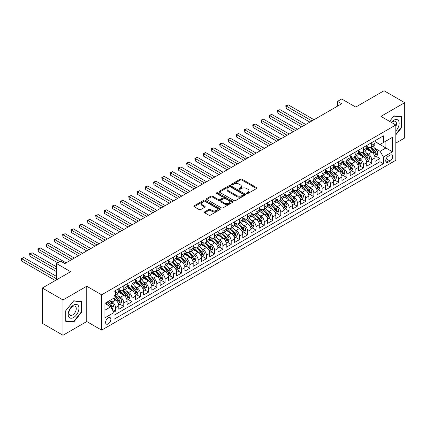 <?xml version="1.0" encoding="UTF-8"?>
<svg xmlns="http://www.w3.org/2000/svg" width="426" height="426" viewBox="0 0 426 426"><rect width="100%" height="100%" fill="white"/><g stroke="black" fill="none" stroke-linecap="round" stroke-linejoin="round"><path stroke-width="0.64" d="M246.76 193.5A0.804 0.463 0 0 0 247.895 193.5L256.516 188.526A1.145 0.66 0 0 0 256.851 188.058A1.145 0.66 0 0 0 256.516 187.589L241.915 179.16A1.145 0.66 0 0 0 240.291 179.16L231.675 184.133A0.804 0.463 0 0 0 231.435 184.463A0.804 0.463 0 0 0 231.675 184.788A0.804 0.463 0 0 0 232.809 184.788L233.922 184.144A3.669 2.119 0 0 1 239.114 184.144L240.333 184.847A3.669 2.119 0 0 1 241.409 186.348A3.669 2.119 0 0 1 240.333 187.845L239.215 188.489A0.804 0.463 0 0 0 238.981 188.819A0.804 0.463 0 0 0 239.215 189.144A0.804 0.463 0 0 0 240.355 189.144L241.467 188.5A3.669 2.119 0 0 1 246.659 188.5L247.873 189.203A3.669 2.119 0 0 1 248.949 190.704A3.669 2.119 0 0 1 247.873 192.201L246.76 192.845A0.804 0.463 0 0 0 246.526 193.17A0.804 0.463 0 0 0 246.76 193.5L246.76 192.845M108.236 323.925A3.738 2.157 120 0 0 110.68 320.634A3.738 2.157 120 0 0 110.105 317.636A3.738 2.157 120 0 0 108.236 317.823A3.738 2.157 120 0 0 105.792 321.119A3.738 2.157 120 0 0 106.367 324.111A3.738 2.157 120 0 0 108.236 323.925M204.682 211.844A1.145 0.66 0 0 0 204.347 212.313A1.145 0.66 0 0 0 204.682 212.782L208.777 215.146A1.145 0.66 0 0 0 210.401 215.146L219.97 209.624A1.145 0.66 0 0 0 220.306 209.155A1.145 0.66 0 0 0 219.97 208.687L205.369 200.257A1.145 0.66 0 0 0 203.75 200.257L194.176 205.779A1.145 0.66 0 0 0 193.841 206.248A1.145 0.66 0 0 0 194.176 206.716L199.123 209.576A1.145 0.66 0 0 0 200.747 209.576L204.842 207.212A1.145 0.66 0 0 0 205.178 206.743A1.145 0.66 0 0 0 204.842 206.275L202.393 204.858A3.067 1.773 0 0 1 201.493 203.601A3.067 1.773 0 0 1 203.388 201.967A3.067 1.773 0 0 1 206.732 202.35L216.344 207.899A3.067 1.773 0 0 1 217.239 209.155A3.067 1.773 0 0 1 215.348 210.79A3.067 1.773 0 0 1 212.004 210.407L210.401 209.48A1.145 0.66 0 0 0 208.777 209.48L204.682 211.844L204.682 212.782L208.777 210.433L208.777 209.48M395.818 143.104L404.7 137.976L404.7 102.671L384.039 90.743L355.737 107.08L341.689 98.97L337.557 101.356L341.689 103.742L64.848 263.572L60.721 261.186L56.589 263.572L56.589 279.797M62.989 299.952L62.989 335.257L86.75 321.545L86.75 286.235L62.989 299.952L42.334 288.024L70.636 271.681L56.589 263.572M86.75 286.235L101.622 294.824L395.818 124.972L395.818 160.282L101.622 330.129L101.622 294.824M404.7 102.671L380.94 116.383L395.818 124.972M234.007 200.582A1.145 0.66 0 0 0 235.626 200.582L245.2 195.055A1.145 0.66 0 0 0 245.536 194.586A1.145 0.66 0 0 0 245.2 194.123L230.599 185.693A1.145 0.66 0 0 0 228.975 185.693L219.406 191.215A1.145 0.66 0 0 0 219.07 191.684A1.145 0.66 0 0 0 219.406 192.153L234.007 200.582M216.925 193.676A0.804 0.463 0 0 1 217.739 193.787L217.739 192.834L232.585 201.402A1.145 0.66 0 0 1 232.921 201.871A1.145 0.66 0 0 1 232.585 202.339L223.016 207.867A1.145 0.66 0 0 1 221.392 207.867L206.791 199.437L210.886 197.089L210.886 196.136L206.791 198.5A1.145 0.66 0 0 0 206.456 198.969A1.145 0.66 0 0 0 206.791 199.437L206.791 198.5M210.886 197.089A1.145 0.66 0 0 1 212.51 197.089L212.51 196.136A1.145 0.66 0 0 0 210.886 196.136M212.51 196.136L218.431 199.554A1.145 0.66 0 0 0 220.056 199.554L222.771 197.983A1.145 0.66 0 0 0 223.107 197.515A1.145 0.66 0 0 0 222.771 197.046L216.605 193.489A0.804 0.463 0 0 1 216.371 193.159A0.804 0.463 0 0 1 216.866 192.733A0.804 0.463 0 0 1 217.739 192.834M62.989 335.257L42.334 323.329L42.334 288.024M113.795 312.178L115.51 311.188L112.081 309.207M110.126 300.783L112.203 301.981A4.675 2.7 60 0 1 115.51 307.705L118.811 305.799L118.811 309.281L123.769 306.416L120.01 304.249M118.391 296.011L120.467 297.21A4.675 2.7 60 0 1 123.769 302.934L127.076 301.028L127.076 304.51L132.033 301.645L128.274 299.478M126.655 291.24L128.732 292.438A4.675 2.7 60 0 1 132.033 298.163L135.34 296.256L135.34 299.739L140.298 296.874L136.538 294.707M134.92 286.469L136.991 287.667A4.675 2.7 60 0 1 140.298 293.392L143.605 291.485L143.605 294.968L148.562 292.103L144.803 289.936M143.184 281.698L145.255 282.896A4.675 2.7 60 0 1 148.562 288.62L151.869 286.714L151.869 290.197L156.827 287.332L153.067 285.164M151.448 276.927L153.52 278.125A4.675 2.7 60 0 1 156.827 283.849L160.133 281.943L160.133 285.425L165.091 282.56L161.332 280.393M159.713 272.155L161.784 273.354A4.675 2.7 60 0 1 165.091 279.078L168.398 277.172L168.398 280.654L173.355 277.789L169.596 275.622M167.972 267.384L170.049 268.582A4.675 2.7 60 0 1 173.355 274.307L176.662 272.4L176.662 275.883L181.62 273.018L177.86 270.851M176.236 262.613L178.313 263.811A4.675 2.7 60 0 1 181.62 269.536L184.921 267.629L184.921 271.112L189.884 268.247L186.119 266.08M184.501 257.842L186.577 259.04A4.675 2.7 60 0 1 189.884 264.764L193.186 262.858L193.186 266.341L198.143 263.476L194.384 261.308M192.765 253.071L194.842 254.269A4.675 2.7 60 0 1 198.143 259.993L201.45 258.087L201.45 261.569L206.408 258.704L202.648 256.537M201.029 248.299L203.106 249.498A4.675 2.7 60 0 1 206.408 255.222L209.714 253.316L209.714 256.798L214.672 253.939L210.913 251.766M209.294 243.528L211.371 244.726A4.675 2.7 60 0 1 214.672 250.451L217.979 248.544L217.979 252.027L222.936 249.167L219.177 246.995M217.558 238.757L219.63 239.955A4.675 2.7 60 0 1 222.936 245.68L226.243 243.773L226.243 247.256L231.201 244.396L227.441 242.224M225.823 233.986L227.894 235.184A4.675 2.7 60 0 1 231.201 240.908L234.508 239.002L234.508 242.485L239.465 239.625L235.706 237.452M234.087 229.215L236.158 230.413A4.675 2.7 60 0 1 239.465 236.142L242.772 234.231L242.772 237.713L247.73 234.854L243.97 232.681M242.346 224.443L244.423 225.642A4.675 2.7 60 0 1 247.73 231.371L251.036 229.46L251.036 232.942L255.994 230.083L252.235 227.91M250.61 219.672L252.687 220.87A4.675 2.7 60 0 1 255.994 226.6L259.296 224.688L259.296 228.171L264.258 225.311L260.494 223.139M258.875 214.901L260.952 216.099A4.675 2.7 60 0 1 264.258 221.829L267.56 219.917L267.56 223.4L272.518 220.54L268.758 218.368M267.139 210.13L269.216 211.328A4.675 2.7 60 0 1 272.518 217.058L275.824 215.146L275.824 218.629L280.782 215.769L277.022 213.596M275.404 205.359L277.48 206.557A4.675 2.7 60 0 1 280.782 212.286L284.089 210.375L284.089 213.857L289.046 210.998L285.287 208.825M283.668 200.593L285.745 201.786A4.675 2.7 60 0 1 289.046 207.515L292.353 205.604L292.353 209.086L297.311 206.227L293.551 204.054M291.932 195.822L294.004 197.014A4.675 2.7 60 0 1 297.311 202.744L300.618 200.832L300.618 204.315L305.575 201.455L301.816 199.283M300.197 191.05L302.268 192.248A4.675 2.7 60 0 1 305.575 197.973L308.882 196.061L308.882 199.544L313.84 196.684L310.08 194.512M308.461 186.279L310.533 187.477A4.675 2.7 60 0 1 313.84 193.202L317.146 191.29L317.146 194.773L322.104 191.913L318.344 189.74M316.72 181.508L318.797 182.706A4.675 2.7 60 0 1 322.104 188.43L325.411 186.519L325.411 190.001L330.368 187.142L326.609 184.969M324.985 176.737L327.062 177.935A4.675 2.7 60 0 1 330.368 183.659L333.67 181.748L333.67 185.23L338.633 182.371L334.873 180.198M333.249 171.966L335.326 173.164A4.675 2.7 60 0 1 338.633 178.888L341.934 176.976L341.934 180.459L346.897 177.599L343.132 175.427M341.514 167.194L343.59 168.392A4.675 2.7 60 0 1 346.897 174.117L350.199 172.205L350.199 175.688L355.156 172.828L351.397 170.656M349.778 162.423L351.855 163.621A4.675 2.7 60 0 1 355.156 169.346L358.463 167.434L358.463 170.922L363.421 168.057L359.661 165.884M358.042 157.652L360.119 158.85A4.675 2.7 60 0 1 363.421 164.574L366.727 162.663L366.727 166.151L371.685 163.286L371.685 159.803A4.675 2.7 -120 0 0 368.378 154.079L366.307 152.881M367.926 161.113L371.685 163.286M118.811 305.799A4.675 2.7 -120 0 0 115.51 300.074L113.028 298.642M127.076 301.028A4.675 2.7 -120 0 0 123.769 295.303L118.662 292.353M135.34 296.256A4.675 2.7 -120 0 0 132.033 290.532L126.927 287.582M143.605 291.485A4.675 2.7 -120 0 0 140.298 285.761L135.191 282.811M151.869 286.714A4.675 2.7 -120 0 0 148.562 280.99L143.45 278.04M160.133 281.943A4.675 2.7 -120 0 0 156.827 276.218L151.715 273.268M168.398 277.172A4.675 2.7 -120 0 0 165.091 271.447L159.979 268.497M176.662 272.4A4.675 2.7 -120 0 0 173.355 266.676L168.243 263.726M184.921 267.629A4.675 2.7 -120 0 0 181.62 261.905L176.508 258.955M193.186 262.858A4.675 2.7 -120 0 0 189.884 257.134L184.772 254.184M201.45 258.087A4.675 2.7 -120 0 0 198.143 252.362L193.037 249.412M209.714 253.316A4.675 2.7 -120 0 0 206.408 247.591L201.301 244.641M217.979 248.544A4.675 2.7 -120 0 0 214.672 242.82L209.565 239.87M226.243 243.773A4.675 2.7 -120 0 0 222.936 238.049L217.824 235.099M234.508 239.002A4.675 2.7 -120 0 0 231.201 233.278L226.089 230.328M242.772 234.231A4.675 2.7 -120 0 0 239.465 228.506L234.353 225.556M251.036 229.46A4.675 2.7 -120 0 0 247.73 223.735L242.618 220.785M259.296 224.688A4.675 2.7 -120 0 0 255.994 218.964L250.882 216.014M267.56 219.917A4.675 2.7 -120 0 0 264.258 214.193L259.146 211.243M275.824 215.146A4.675 2.7 -120 0 0 272.518 209.422L267.411 206.472M284.089 210.375A4.675 2.7 -120 0 0 280.782 204.65L275.675 201.7M292.353 205.604A4.675 2.7 -120 0 0 289.046 199.879L283.94 196.929M300.618 200.832A4.675 2.7 -120 0 0 297.311 195.108L292.199 192.158M308.882 196.061A4.675 2.7 -120 0 0 305.575 190.337L300.463 187.387M317.146 191.29A4.675 2.7 -120 0 0 313.84 185.566L308.728 182.616M325.411 186.519A4.675 2.7 -120 0 0 322.104 180.794L316.992 177.844M333.67 181.748A4.675 2.7 -120 0 0 330.368 176.023L325.256 173.073M341.934 176.976A4.675 2.7 -120 0 0 338.633 171.252L333.521 168.302M350.199 172.205A4.675 2.7 -120 0 0 346.897 166.481L341.785 163.531M358.463 167.434A4.675 2.7 -120 0 0 355.156 161.71L350.05 158.76M366.727 162.663A4.675 2.7 -120 0 0 363.421 156.938L358.314 153.988M390.115 155.176L388.294 156.225A3.621 2.093 120 0 0 385.929 159.415A3.621 2.093 120 0 0 386.483 162.322A3.621 2.093 120 0 0 388.294 162.141L390.115 161.092A3.621 2.093 120 0 0 392.479 157.897A3.621 2.093 120 0 0 391.925 154.995A3.621 2.093 120 0 0 390.115 155.176M104.929 310.187L110.712 306.848L114.019 312.572L114.019 319.25L383.421 163.717L383.421 157.034L380.114 151.31L374.571 148.11M114.019 312.572L104.929 317.823L104.929 303.317L114.019 298.067L114.019 291.389L383.421 135.851L383.421 142.529L392.511 137.284L392.511 151.789L383.421 157.034M118.811 289.387L120.467 290.34A4.675 2.7 60 0 0 122.805 290.569L126.107 288.663A4.675 2.7 -120 0 0 127.076 286.522L127.076 283.849M127.076 284.616L128.732 285.569A4.675 2.7 60 0 0 131.07 285.798L134.371 283.892A4.675 2.7 -120 0 0 135.34 281.751L135.34 279.078M135.34 279.845L136.991 280.798A4.675 2.7 60 0 0 139.329 281.027L142.635 279.121A4.675 2.7 -120 0 0 143.605 276.98L143.605 274.307M143.605 275.074L145.255 276.027A4.675 2.7 60 0 0 147.593 276.256L150.9 274.349A4.675 2.7 -120 0 0 151.869 272.209L151.869 269.536M151.869 270.302L153.52 271.255A4.675 2.7 60 0 0 155.857 271.484L159.164 269.578A4.675 2.7 -120 0 0 160.133 267.437L160.133 264.764M160.133 265.531L161.784 266.484A4.675 2.7 60 0 0 164.122 266.713L167.429 264.807A4.675 2.7 -120 0 0 168.398 262.666L168.398 259.993M168.398 260.76L170.049 261.713A4.675 2.7 60 0 0 172.386 261.942L175.693 260.036A4.675 2.7 -120 0 0 176.662 257.895L176.662 255.222M176.662 255.989L178.313 256.942A4.675 2.7 60 0 0 180.651 257.171L183.957 255.265A4.675 2.7 -120 0 0 184.921 253.124L184.921 250.451M184.921 251.218L186.577 252.171A4.675 2.7 60 0 0 188.915 252.4L192.222 250.493A4.675 2.7 -120 0 0 193.186 248.353L193.186 245.68M193.186 246.446L194.842 247.399A4.675 2.7 60 0 0 197.179 247.628L200.481 245.722A4.675 2.7 -120 0 0 201.45 243.581L201.45 240.908M201.45 241.675L203.106 242.628A4.675 2.7 60 0 0 205.444 242.857L208.745 240.951A4.675 2.7 -120 0 0 209.714 238.81L209.714 236.137M209.714 236.904L211.371 237.857A4.675 2.7 60 0 0 213.703 238.091L217.01 236.18A4.675 2.7 -120 0 0 217.979 234.039L217.979 231.366M217.979 232.133L219.63 233.086A4.675 2.7 60 0 0 221.967 233.32L225.274 231.409A4.675 2.7 -120 0 0 226.243 229.268L226.243 226.595M226.243 227.362L227.894 228.315A4.675 2.7 60 0 0 230.232 228.549L233.539 226.637A4.675 2.7 -120 0 0 234.508 224.497L234.508 221.829M234.508 222.59L236.158 223.543A4.675 2.7 60 0 0 238.496 223.778L241.803 221.866A4.675 2.7 -120 0 0 242.772 219.725L242.772 217.058M242.772 217.819L244.423 218.772A4.675 2.7 60 0 0 246.76 219.007L250.067 217.095A4.675 2.7 -120 0 0 251.036 214.954L251.036 212.286M251.036 213.048L252.687 214.001A4.675 2.7 60 0 0 255.025 214.235L258.332 212.324A4.675 2.7 -120 0 0 259.296 210.183L259.296 207.515M259.296 208.277L260.952 209.23A4.675 2.7 60 0 0 263.289 209.464L266.596 207.553A4.675 2.7 -120 0 0 267.56 205.412L267.56 202.744M267.56 203.506L269.216 204.459A4.675 2.7 60 0 0 271.554 204.693L274.855 202.781A4.675 2.7 -120 0 0 275.824 200.641L275.824 197.973M275.824 198.734L277.48 199.688A4.675 2.7 60 0 0 279.818 199.922L283.12 198.01A4.675 2.7 -120 0 0 284.089 195.869L284.089 193.202M284.089 193.963L285.745 194.916A4.675 2.7 60 0 0 288.077 195.151L291.384 193.239A4.675 2.7 -120 0 0 292.353 191.098L292.353 188.43M292.353 189.192L294.004 190.145A4.675 2.7 60 0 0 296.342 190.379L299.648 188.468A4.675 2.7 -120 0 0 300.618 186.327L300.618 183.659M300.618 184.421L302.268 185.374A4.675 2.7 60 0 0 304.606 185.608L307.913 183.697A4.675 2.7 -120 0 0 308.882 181.556L308.882 178.888M308.882 179.65L310.533 180.603A4.675 2.7 60 0 0 312.87 180.837L316.177 178.925A4.675 2.7 -120 0 0 317.146 176.79L317.146 174.117M317.146 174.878L318.797 175.831A4.675 2.7 60 0 0 321.135 176.066L324.442 174.154A4.675 2.7 -120 0 0 325.411 172.019L325.411 169.346M325.411 170.107L327.062 171.06A4.675 2.7 60 0 0 329.399 171.295L332.706 169.383A4.675 2.7 -120 0 0 333.67 167.248L333.67 164.574M333.67 165.336L335.326 166.289A4.675 2.7 60 0 0 337.664 166.523L340.97 164.612A4.675 2.7 -120 0 0 341.934 162.476L341.934 159.803M341.934 160.565L343.59 161.518A4.675 2.7 60 0 0 345.928 161.752L349.229 159.841A4.675 2.7 -120 0 0 350.199 157.705L350.199 155.032M350.199 155.794L351.855 156.747A4.675 2.7 60 0 0 354.192 156.981L357.494 155.075A4.675 2.7 -120 0 0 358.463 152.934L358.463 150.261M358.463 151.022L360.119 151.975A4.675 2.7 60 0 0 362.451 152.21L365.758 150.303A4.675 2.7 -120 0 0 366.727 148.163L366.727 145.49M114.019 315.245L379.949 161.71L379.949 158.515L374.992 161.379L374.992 157.892A4.675 2.7 -120 0 0 371.685 152.167L366.573 149.217M366.727 146.251L368.378 147.204A4.675 2.7 -120 0 0 370.716 147.439A4.675 2.7 -120 0 0 371.685 145.298L371.685 142.625M370.716 147.439L374.023 145.532A4.675 2.7 -120 0 0 374.992 143.392L374.992 140.718M115.51 290.532L115.51 293.2A4.675 2.7 60 0 1 114.541 295.34A4.675 2.7 60 0 1 114.019 295.532M114.541 295.34L117.842 293.434A4.675 2.7 -120 0 0 118.811 291.293L118.811 288.62M123.769 285.761L123.769 288.429A4.675 2.7 60 0 1 122.805 290.569M132.033 280.99L132.033 283.657A4.675 2.7 60 0 1 131.07 285.798M140.298 276.218L140.298 278.886A4.675 2.7 60 0 1 139.329 281.027M148.562 271.447L148.562 274.115A4.675 2.7 60 0 1 147.593 276.256M156.827 266.676L156.827 269.344A4.675 2.7 60 0 1 155.857 271.484M165.091 261.905L165.091 264.573A4.675 2.7 60 0 1 164.122 266.713M173.355 257.134L173.355 259.807A4.675 2.7 60 0 1 172.386 261.942M181.62 252.362L181.62 255.036A4.675 2.7 60 0 1 180.651 257.171M189.884 247.591L189.884 250.264A4.675 2.7 60 0 1 188.915 252.4M198.143 242.82L198.143 245.493A4.675 2.7 60 0 1 197.179 247.628M206.408 238.049L206.408 240.722A4.675 2.7 60 0 1 205.444 242.857M214.672 233.278L214.672 235.951A4.675 2.7 60 0 1 213.703 238.091M222.936 228.506L222.936 231.18A4.675 2.7 60 0 1 221.967 233.32M231.201 223.735L231.201 226.408A4.675 2.7 60 0 1 230.232 228.549M239.465 218.964L239.465 221.637A4.675 2.7 60 0 1 238.496 223.778M247.73 214.193L247.73 216.866A4.675 2.7 60 0 1 246.76 219.007M255.994 209.422L255.994 212.095A4.675 2.7 60 0 1 255.025 214.235M264.258 204.65L264.258 207.324A4.675 2.7 60 0 1 263.289 209.464M272.518 199.879L272.518 202.552A4.675 2.7 60 0 1 271.554 204.693M280.782 195.108L280.782 197.781A4.675 2.7 60 0 1 279.818 199.922M289.046 190.337L289.046 193.01A4.675 2.7 60 0 1 288.077 195.151M297.311 185.566L297.311 188.239A4.675 2.7 60 0 1 296.342 190.379M305.575 180.794L305.575 183.468A4.675 2.7 60 0 1 304.606 185.608M313.84 176.023L313.84 178.696A4.675 2.7 60 0 1 312.87 180.837M322.104 171.252L322.104 173.925A4.675 2.7 60 0 1 321.135 176.066M330.368 166.481L330.368 169.154A4.675 2.7 60 0 1 329.399 171.295M338.633 161.71L338.633 164.383A4.675 2.7 60 0 1 337.664 166.523M346.897 156.938L346.897 159.612A4.675 2.7 60 0 1 345.928 161.752M355.156 152.167L355.156 154.84A4.675 2.7 60 0 1 354.192 156.981M363.421 147.396L363.421 150.069A4.675 2.7 60 0 1 362.451 152.21M363.421 164.574L363.421 168.057M355.156 169.346L355.156 172.828M346.897 174.117L346.897 177.599M338.633 178.888L338.633 182.371M330.368 183.659L330.368 187.142M322.104 188.43L322.104 191.913M313.84 193.202L313.84 196.684M305.575 197.973L305.575 201.455M297.311 202.744L297.311 206.227M289.046 207.515L289.046 210.998M280.782 212.286L280.782 215.769M272.518 217.058L272.518 220.54M264.258 221.829L264.258 225.311M255.994 226.6L255.994 230.083M247.73 231.371L247.73 234.854M239.465 236.142L239.465 239.625M231.201 240.908L231.201 244.396M222.936 245.68L222.936 249.167M214.672 250.451L214.672 253.939M206.408 255.222L206.408 258.704M198.143 259.993L198.143 263.476M189.884 264.764L189.884 268.247M181.62 269.536L181.62 273.018M173.355 274.307L173.355 277.789M165.091 279.078L165.091 282.56M156.827 283.849L156.827 287.332M148.562 288.62L148.562 292.103M140.298 293.392L140.298 296.874M132.033 298.163L132.033 301.645M123.769 302.934L123.769 306.416M115.51 307.705L115.51 311.188M110.712 306.848L104.929 303.509M380.114 151.31L385.897 147.971L385.897 141.102L392.511 137.284M374.992 141.672L392.511 151.789M374.992 141.48L380.114 144.441L383.421 142.529M86.75 321.545L101.622 330.129M337.557 101.356L337.557 106.127M376.19 156.342L379.949 158.515M379.949 161.71L383.421 163.717M395.818 134.845L401.931 127.236L401.931 116.602L393.959 115.893L389.561 121.362M65.758 321.326L73.735 322.035L81.707 312.114L81.707 301.486L73.735 300.772L65.758 310.692L65.758 321.326M401.521 126.996L401.931 127.236M81.297 311.875L81.707 312.114M72.894 321.55L73.735 322.035M247.08 193.612L247.873 193.154A3.669 2.119 0 0 0 248.949 191.657L248.949 190.704M241.409 186.348L241.409 187.302A3.669 2.119 0 0 1 240.333 188.798L239.54 189.256M256.516 187.589L256.516 188.526L241.915 180.113A1.145 0.66 0 0 0 240.291 180.113L231.994 184.9M245.2 194.123L245.2 195.055L230.599 186.647A1.145 0.66 0 0 0 228.975 186.647L219.422 192.163L219.406 191.215M243.171 194.916A0.804 0.463 0 0 0 243.406 194.586A0.804 0.463 0 0 0 243.171 194.261L230.354 186.86A0.804 0.463 0 0 0 229.22 186.86L228.043 187.541A3.669 2.119 0 0 0 226.967 189.037A3.669 2.119 0 0 0 228.043 190.539L236.803 195.598A3.669 2.119 0 0 0 241.995 195.598L243.171 194.916L243.171 195.869A0.804 0.463 0 0 0 243.406 195.545L243.406 194.586M226.967 189.037L226.967 189.996A3.669 2.119 0 0 0 228.043 191.492L228.043 190.539M243.171 195.869L241.995 196.551A3.669 2.119 0 0 1 236.803 196.551L228.043 191.492M212.51 197.089L218.431 200.508A1.145 0.66 0 0 0 220.056 200.508L222.771 198.937A1.145 0.66 0 0 0 223.107 198.468L223.107 197.515M217.739 193.787L232.569 202.35M224.577 203.101A3.067 1.773 0 0 0 227.921 203.484A3.067 1.773 0 0 0 229.816 201.849A3.067 1.773 0 0 0 228.916 200.593L225.53 198.638A1.145 0.66 0 0 0 223.906 198.638L221.19 200.209A1.145 0.66 0 0 0 220.854 200.678A1.145 0.66 0 0 0 221.19 201.147L224.577 203.101L224.577 204.054A3.067 1.773 0 0 0 227.921 204.437A3.067 1.773 0 0 0 229.816 202.803L229.816 201.849M220.854 200.678L220.854 201.631A1.145 0.66 0 0 0 221.19 202.1L221.19 201.147M224.577 204.054L221.19 202.1M217.239 209.155L217.239 210.109A3.067 1.773 0 0 1 215.348 211.743A3.067 1.773 0 0 1 212.004 211.36L210.401 210.433A1.145 0.66 0 0 0 208.777 210.433M201.493 203.601L201.493 204.56A3.067 1.773 0 0 0 202.393 205.811L202.393 204.858M204.831 207.217L202.393 205.811M219.954 209.629L205.369 201.21A1.145 0.66 0 0 0 203.75 201.21L194.192 206.727M374.923 157.077L377.058 155.841L377.883 153.456A3.099 1.789 -120 0 0 376.68 150.548L372.904 146.177M372.143 152.471L367.67 147.284A8.941 5.16 -120 0 0 366.727 146.304M369.688 151.017L367.185 148.115A7.423 4.287 -120 0 0 366.727 147.62M314.005 119.727L288.264 104.865L286.197 106.058L286.197 108.444L309.872 122.113M370.295 147.609L374.113 152.029A3.099 1.789 60 0 1 375.221 154.164C375.684 154.782 376.014 154.595 376.211 153.589A3.099 1.789 -120 0 0 375.109 151.454L371.334 147.082M370.519 147.534L374.624 152.284A1.576 0.911 60 0 1 375.024 152.902L376.211 153.589M375.221 154.164L375.444 154.526M286.197 108.444L285.745 105.792L311.938 120.92M285.745 105.792L288.264 104.865M395.818 131.006A7.599 4.388 120 0 0 399.061 122.193A7.599 4.388 120 0 0 393.794 120.228A7.599 4.388 120 0 0 391.302 122.368M395.818 126.581A5.203 3.003 120 0 0 395.413 121.362A5.203 3.003 120 0 0 392.815 121.618A5.203 3.003 120 0 0 391.611 122.544M389.577 121.373L393.794 116.128L401.521 116.815L401.521 127.118L395.818 134.211M401.004 116.522L401.521 116.815M78.219 311.725A7.599 4.388 120 0 0 76.254 304.388A7.599 4.388 120 0 0 68.916 310.895A7.599 4.388 120 0 0 70.881 318.233A7.599 4.388 120 0 0 78.219 311.725M75.775 311.028A5.203 3.003 120 0 0 75.189 306.241A5.203 3.003 120 0 0 69.406 310.458A5.203 3.003 120 0 0 69.992 315.245A5.203 3.003 120 0 0 75.775 311.028M65.844 320.922L65.844 310.618L73.57 301.006L81.297 301.699L81.297 311.997L73.57 321.609L65.758 320.874M80.786 301.4L81.297 301.699M366.658 161.848L368.794 160.613L369.619 158.227A3.099 1.789 -120 0 0 368.415 155.32L364.64 150.948M363.884 157.242L359.406 152.055A8.941 5.16 -120 0 0 358.463 151.076M361.424 155.788L358.921 152.886A7.423 4.287 -120 0 0 358.463 152.391M305.74 124.498L279.999 109.636L277.933 110.829L277.933 113.215L301.608 126.884M362.031 152.375L365.854 156.8A3.099 1.789 60 0 1 366.956 158.93C367.42 159.553 367.75 159.367 367.947 158.36A3.099 1.789 -120 0 0 366.845 156.225L363.069 151.853M362.26 152.306L366.36 157.056A1.576 0.911 60 0 1 366.759 157.673L367.947 158.36M366.956 158.93L367.18 159.297M277.933 113.215L277.48 110.563L303.674 125.691M277.48 110.563L279.999 109.636M358.394 166.619L360.529 165.384L361.354 162.998A3.099 1.789 -120 0 0 360.151 160.091L356.376 155.719M355.619 162.013L351.141 156.827A8.941 5.16 -120 0 0 350.199 155.847M353.159 160.559L350.657 157.657A7.423 4.287 -120 0 0 350.199 157.162M297.476 129.27L271.735 114.408L269.669 115.6L269.669 117.986L293.344 131.655M353.772 157.146L357.59 161.571A3.099 1.789 60 0 1 358.692 163.701C359.155 164.324 359.491 164.138 359.682 163.131A3.099 1.789 -120 0 0 358.58 160.996L354.805 156.624M353.995 157.077L358.096 161.827A1.576 0.911 60 0 1 358.495 162.444L359.682 163.131M358.692 163.701L358.916 164.069M269.669 117.986L269.216 115.334L295.41 130.463M269.216 115.334L271.735 114.408M350.129 171.39L352.265 170.155L353.09 167.769A3.099 1.789 -120 0 0 351.887 164.862L348.111 160.49M347.355 166.784L342.877 161.598A8.941 5.16 -120 0 0 341.934 160.618M344.9 165.331L342.392 162.428A7.423 4.287 -120 0 0 341.934 161.933M289.211 134.041L263.47 119.179L261.404 120.372L261.404 122.757L285.079 136.426M345.507 161.917L349.325 166.342A3.099 1.789 60 0 1 350.428 168.472C350.896 169.095 351.226 168.909 351.418 167.903A3.099 1.789 -120 0 0 350.316 165.767L346.54 161.395M345.731 161.848L349.831 166.598A1.576 0.911 60 0 1 350.231 167.216L351.418 167.903M350.428 168.472L350.651 168.84M261.404 122.757L260.952 120.105L287.145 135.234M260.952 120.105L263.47 119.179M341.865 176.162L344 174.926L344.826 172.541A3.099 1.789 -120 0 0 343.622 169.633L339.847 165.261M339.091 171.556L334.612 166.369A8.941 5.16 -120 0 0 333.67 165.389M336.636 170.102L334.128 167.2A7.423 4.287 -120 0 0 333.67 166.704M280.947 138.812L255.206 123.95L253.14 125.143L253.14 127.528L276.815 141.198M337.243 166.688L341.061 171.114A3.099 1.789 60 0 1 342.163 173.244C342.632 173.867 342.962 173.68 343.159 172.674A3.099 1.789 -120 0 0 342.051 170.538L338.276 166.167M337.467 166.619L341.572 171.369A1.576 0.911 60 0 1 341.966 171.987L343.159 172.674M342.163 173.244L342.392 173.611M253.14 127.528L252.687 124.877L278.881 140.005M252.687 124.877L255.206 123.95M333.601 180.933L335.736 179.697L336.567 177.312A3.099 1.789 -120 0 0 335.358 174.404L331.582 170.033M330.826 176.327L326.348 171.14A8.941 5.16 -120 0 0 325.411 170.16M328.371 174.873L325.863 171.971A7.423 4.287 -120 0 0 325.411 171.476M272.683 143.583L246.942 128.721L244.875 129.914L244.875 132.3L268.556 145.969M328.978 171.46L332.797 175.885A3.099 1.789 60 0 1 333.899 178.015C334.367 178.638 334.698 178.451 334.895 177.445A3.099 1.789 -120 0 0 333.787 175.31L330.012 170.938M329.202 171.39L333.308 176.14A1.576 0.911 60 0 1 333.702 176.758L334.895 177.445M333.899 178.015L334.128 178.382M244.875 132.3L244.423 129.648L270.622 144.776M244.423 129.648L246.942 128.721M325.342 185.704L327.477 184.469L328.302 182.083A3.099 1.789 -120 0 0 327.093 179.176L323.318 174.804M322.562 181.098L318.084 175.911A8.941 5.16 -120 0 0 317.146 174.932M320.107 179.644L317.604 176.742A7.423 4.287 -120 0 0 317.146 176.247M264.424 148.355L238.682 133.492L236.616 134.685L236.616 137.071L260.291 150.74M320.714 176.231L324.532 180.656A3.099 1.789 60 0 1 325.634 182.786C326.103 183.409 326.433 183.217 326.63 182.216A3.099 1.789 -120 0 0 325.523 180.081L321.747 175.709M320.938 176.162L325.043 180.912A1.576 0.911 60 0 1 325.437 181.529L326.63 182.216M325.634 182.786L325.863 183.153M236.616 137.071L236.158 134.419L262.357 149.547M236.158 134.419L238.682 133.492M317.077 190.475L319.212 189.24L320.038 186.854A3.099 1.789 -120 0 0 318.829 183.947L315.054 179.575M314.297 185.869L309.819 180.683A8.941 5.16 -120 0 0 308.882 179.703M311.843 184.415L309.34 181.513A7.423 4.287 -120 0 0 308.882 181.013M256.159 153.12L230.418 138.264L228.352 139.456L228.352 141.842L252.027 155.506M312.45 181.002L316.268 185.427A3.099 1.789 60 0 1 317.375 187.557C317.839 188.18 318.169 187.988 318.366 186.987A3.099 1.789 -120 0 0 317.258 184.852L313.483 180.48M312.673 180.933L316.779 185.683A1.576 0.911 60 0 1 317.178 186.3L318.366 186.987M317.375 187.557L317.599 187.925M228.352 141.842L227.894 139.19L254.093 154.313M227.894 139.19L230.418 138.264M308.813 195.246L310.948 194.011L311.773 191.625A3.099 1.789 -120 0 0 310.565 188.718L306.789 184.346M306.033 190.64L301.555 185.454A8.941 5.16 -120 0 0 300.618 184.474M303.578 189.187L301.075 186.284A7.423 4.287 -120 0 0 300.618 185.784M247.895 157.892L222.154 143.035L220.088 144.228L220.088 146.613L243.763 160.277M304.185 185.773L308.003 190.198A3.099 1.789 60 0 1 309.111 192.328C309.574 192.951 309.904 192.76 310.101 191.759A3.099 1.789 -120 0 0 308.999 189.623L305.224 185.251M304.409 185.704L308.515 190.454A1.576 0.911 60 0 1 308.914 191.072L310.101 191.759M309.111 192.328L309.335 192.696M220.088 146.613L219.63 143.961L245.829 159.084M219.63 143.961L222.154 143.035M300.548 200.018L302.684 198.782L303.509 196.397A3.099 1.789 -120 0 0 302.306 193.489L298.525 189.117M297.769 195.412L293.296 190.225A8.941 5.16 -120 0 0 292.353 189.245M295.314 193.958L292.811 191.056A7.423 4.287 -120 0 0 292.353 190.555M239.63 162.663L213.889 147.806L211.823 148.999L211.823 151.379L235.498 165.048M295.921 190.544L299.739 194.97A3.099 1.789 60 0 1 300.847 197.1C301.31 197.723 301.64 197.531 301.837 196.53A3.099 1.789 -120 0 0 300.735 194.394L296.959 190.023M296.145 190.475L300.25 195.225A1.576 0.911 60 0 1 300.649 195.843L301.837 196.53M300.847 197.1L301.07 197.467M211.823 151.379L211.371 148.733L237.564 163.856M211.371 148.733L213.889 147.806M292.284 204.789L294.419 203.553L295.245 201.168A3.099 1.789 -120 0 0 294.041 198.26L290.266 193.889M289.51 200.183L285.031 194.996A8.941 5.16 -120 0 0 284.089 194.016M287.049 198.729L284.547 195.827A7.423 4.287 -120 0 0 284.089 195.326M231.366 167.434L205.625 152.572L203.559 153.765L203.559 156.15L227.234 169.82M287.656 195.316L291.48 199.741A3.099 1.789 60 0 1 292.582 201.871C293.045 202.494 293.376 202.302 293.573 201.301A3.099 1.789 -120 0 0 292.47 199.166L288.695 194.794M287.885 195.246L291.986 199.996A1.576 0.911 60 0 1 292.385 200.614L293.573 201.301M292.582 201.871L292.806 202.238M203.559 156.15L203.106 153.504L229.3 168.627M203.106 153.504L205.625 152.572M284.02 209.555L286.155 208.325L286.98 205.939A3.099 1.789 -120 0 0 285.777 203.032L282.001 198.66M281.245 204.954L276.767 199.767A8.941 5.16 -120 0 0 275.824 198.788M278.785 203.5L276.282 200.598A7.423 4.287 -120 0 0 275.824 200.098M223.102 172.205L197.36 157.343L195.294 158.536L195.294 160.921L218.969 174.591M279.392 200.087L283.215 204.512A3.099 1.789 60 0 1 284.318 206.642C284.781 207.265 285.116 207.073 285.308 206.072A3.099 1.789 -120 0 0 284.206 203.937L280.43 199.565M279.621 200.018L283.721 204.768A1.576 0.911 60 0 1 284.121 205.385L285.308 206.072M284.318 206.642L284.541 207.009M195.294 160.921L194.842 158.275L221.035 173.398M194.842 158.275L197.36 157.343M275.755 214.326L277.89 213.096L278.716 210.71A3.099 1.789 -120 0 0 277.512 207.803L273.737 203.431M272.981 209.725L268.502 204.539A8.941 5.16 -120 0 0 267.56 203.559M270.526 208.271L268.018 205.369A7.423 4.287 -120 0 0 267.56 204.869M214.837 176.976L189.096 162.114L187.03 163.307L187.03 165.693L210.705 179.362M271.133 204.858L274.951 209.283A3.099 1.789 60 0 1 276.053 211.413C276.522 212.036 276.852 211.844 277.044 210.843A3.099 1.789 -120 0 0 275.942 208.708L272.166 204.336M271.357 204.789L275.457 209.539A1.576 0.911 60 0 1 275.856 210.156L277.044 210.843M276.053 211.413L276.277 211.781M187.03 165.693L186.577 163.046L212.771 178.169M186.577 163.046L189.096 162.114M267.491 219.097L269.626 217.867L270.451 215.481A3.099 1.789 -120 0 0 269.248 212.574L265.473 208.202M264.716 214.496L260.238 209.31A8.941 5.16 -120 0 0 259.296 208.33M262.262 213.043L259.753 210.14A7.423 4.287 -120 0 0 259.296 209.64M206.573 181.748L180.832 166.885L178.766 168.078L178.766 170.464L202.441 184.133M262.869 209.629L266.687 214.054A3.099 1.789 60 0 1 267.789 216.184C268.258 216.807 268.588 216.616 268.779 215.615A3.099 1.789 -120 0 0 267.677 213.479L263.902 209.107M263.092 209.56L267.198 214.31A1.576 0.911 60 0 1 267.592 214.928L268.779 215.615M267.789 216.184L268.018 216.552M178.766 170.464L178.313 167.817L204.507 182.94M178.313 167.817L180.832 166.885M259.226 223.868L261.362 222.638L262.192 220.253A3.099 1.789 -120 0 0 260.984 217.345L257.208 212.973M256.452 219.268L251.974 214.081A8.941 5.16 -120 0 0 251.036 213.101M253.997 217.814L251.489 214.912A7.423 4.287 -120 0 0 251.036 214.411M198.308 186.519L172.567 171.657L170.501 172.85L170.501 175.235L194.181 188.904M254.604 214.4L258.422 218.826A3.099 1.789 60 0 1 259.525 220.956C259.993 221.579 260.323 221.387 260.52 220.386A3.099 1.789 -120 0 0 259.413 218.25L255.637 213.879M254.828 214.331L258.933 219.081A1.576 0.911 60 0 1 259.327 219.699L260.52 220.386M259.525 220.956L259.753 221.323M170.501 175.235L170.049 172.589L196.242 187.712M170.049 172.589L172.567 171.657M250.967 228.64L253.103 227.409L253.928 225.024A3.099 1.789 -120 0 0 252.719 222.116L248.944 217.745M248.188 224.039L243.709 218.852A8.941 5.16 -120 0 0 242.772 217.872M245.733 222.58L243.23 219.683A7.423 4.287 -120 0 0 242.772 219.182M190.049 191.29L164.303 176.428L162.242 177.621L162.242 180.006L185.917 193.676M246.34 219.172L250.158 223.597A3.099 1.789 60 0 1 251.26 225.727C251.729 226.35 252.059 226.158 252.256 225.157A3.099 1.789 -120 0 0 251.148 223.022L247.373 218.65M246.563 219.102L250.669 223.852A1.576 0.911 60 0 1 251.063 224.47L252.256 225.157M251.26 225.727L251.489 226.094M162.242 180.006L161.784 177.36L187.983 192.483M161.784 177.36L164.303 176.428M242.703 233.411L244.838 232.181L245.664 229.795A3.099 1.789 -120 0 0 244.455 226.888L240.679 222.516M239.923 228.81L235.445 223.623A8.941 5.16 -120 0 0 234.508 222.644M237.468 227.351L234.966 224.454A7.423 4.287 -120 0 0 234.508 223.954M181.785 196.061L156.044 181.199L153.978 182.392L153.978 184.778L177.653 198.447M238.075 223.943L241.893 228.363A3.099 1.789 60 0 1 243.001 230.498C243.464 231.121 243.794 230.929 243.991 229.928A3.099 1.789 -120 0 0 242.884 227.793L239.108 223.421M238.299 223.874L242.405 228.624A1.576 0.911 60 0 1 242.799 229.241L243.991 229.928M243.001 230.498L243.225 230.865M153.978 184.778L153.52 182.131L179.719 197.254M153.52 182.131L156.044 181.199M234.438 238.182L236.574 236.952L237.399 234.566A3.099 1.789 -120 0 0 236.19 231.659L232.415 227.287M231.659 233.581L227.18 228.395A8.941 5.16 -120 0 0 226.243 227.409M229.204 232.122L226.701 229.225A7.423 4.287 -120 0 0 226.243 228.725M173.52 200.832L147.779 185.97L145.713 187.163L145.713 189.549L169.388 203.218M229.811 228.714L233.629 233.134A3.099 1.789 60 0 1 234.737 235.269C235.2 235.892 235.53 235.7 235.727 234.699A3.099 1.789 -120 0 0 234.625 232.564L230.844 228.192M230.035 228.645L234.14 233.395A1.576 0.911 60 0 1 234.54 234.012L235.727 234.699M234.737 235.269L234.96 235.637M145.713 189.549L145.255 186.902L171.454 202.025M145.255 186.902L147.779 185.97M226.174 242.953L228.309 241.723L229.135 239.337A3.099 1.789 -120 0 0 227.931 236.43L224.151 232.058M223.394 238.352L218.916 233.166A8.941 5.16 -120 0 0 217.979 232.181M220.94 236.893L218.437 233.996A7.423 4.287 -120 0 0 217.979 233.496M165.256 205.604L139.515 190.741L137.449 191.934L137.449 194.32L161.124 207.989M221.547 233.485L225.365 237.905A3.099 1.789 60 0 1 226.472 240.04C226.936 240.663 227.266 240.472 227.463 239.471A3.099 1.789 -120 0 0 226.36 237.335L222.585 232.963M221.77 233.416L225.876 238.166A1.576 0.911 60 0 1 226.275 238.784L227.463 239.471M226.472 240.04L226.696 240.408M137.449 194.32L136.991 191.673L163.19 206.796M136.991 191.673L139.515 190.741M217.91 247.724L220.045 246.494L220.87 244.109A3.099 1.789 -120 0 0 219.667 241.201L215.891 236.829M215.135 243.124L210.657 237.937A8.941 5.16 -120 0 0 209.714 236.952M212.675 241.664L210.172 238.768A7.423 4.287 -120 0 0 209.714 238.267M156.992 210.375L131.251 195.513L129.184 196.705L129.184 199.091L152.859 212.76M213.282 238.256L217.106 242.676A3.099 1.789 60 0 1 218.208 244.812C218.671 245.435 219.001 245.243 219.198 244.242A3.099 1.789 -120 0 0 218.096 242.106L214.321 237.735M213.511 238.182L217.611 242.937A1.576 0.911 60 0 1 218.011 243.555L219.198 244.242M218.208 244.812L218.431 245.179M129.184 199.091L128.732 196.445L154.926 211.568M128.732 196.445L131.251 195.513M209.645 252.496L211.781 251.265L212.606 248.88A3.099 1.789 -120 0 0 211.403 245.972L207.627 241.601M206.871 247.895L202.393 242.708A8.941 5.16 -120 0 0 201.45 241.723M204.411 246.436L201.908 243.539A7.423 4.287 -120 0 0 201.45 243.038M148.727 215.146L122.986 200.284L120.92 201.477L120.92 203.862L144.595 217.532M205.018 243.028L208.841 247.447A3.099 1.789 60 0 1 209.943 249.583C210.407 250.206 210.737 250.014 210.934 249.013A3.099 1.789 -120 0 0 209.832 246.878L206.056 242.506M205.247 242.953L209.347 247.708A1.576 0.911 60 0 1 209.746 248.326L210.934 249.013M209.943 249.583L210.167 249.95M120.92 203.862L120.467 201.216L146.661 216.339M120.467 201.216L122.986 200.284M201.381 257.267L203.516 256.037L204.342 253.651A3.099 1.789 -120 0 0 203.138 250.744L199.363 246.372M198.607 252.666L194.128 247.479A8.941 5.16 -120 0 0 193.186 246.494M196.152 251.207L193.644 248.31A7.423 4.287 -120 0 0 193.186 247.81M140.463 219.917L114.722 205.055L112.656 206.248L112.656 208.633L136.331 222.303M196.759 247.799L200.577 252.219A3.099 1.789 60 0 1 201.679 254.354C202.148 254.977 202.478 254.785 202.669 253.779A3.099 1.789 -120 0 0 201.567 251.649L197.792 247.277M196.982 247.724L201.083 252.48A1.576 0.911 60 0 1 201.482 253.097L202.669 253.779M201.679 254.354L201.903 254.721M112.656 208.633L112.203 205.987L138.397 221.11M112.203 205.987L114.722 205.055M193.116 262.038L195.252 260.808L196.077 258.422A3.099 1.789 -120 0 0 194.874 255.515L191.098 251.143M190.342 257.437L185.864 252.251A8.941 5.16 -120 0 0 184.921 251.265M187.887 255.978L185.379 253.081A7.423 4.287 -120 0 0 184.921 252.581M132.198 224.688L106.457 209.826L104.391 211.019L104.391 213.405L128.066 227.074M188.494 252.57L192.312 256.99A3.099 1.789 60 0 1 193.415 259.125C193.883 259.748 194.213 259.556 194.405 258.55A3.099 1.789 -120 0 0 193.303 256.42L189.527 252.048M188.718 252.496L192.818 257.251A1.576 0.911 60 0 1 193.218 257.868L194.405 258.55M193.415 259.125L193.644 259.493M104.391 213.405L103.939 210.758L130.132 225.881M103.939 210.758L106.457 209.826M184.852 266.809L186.987 265.579L187.818 263.193A3.099 1.789 -120 0 0 186.609 260.286L182.834 255.914M182.078 262.208L177.599 257.022A8.941 5.16 -120 0 0 176.662 256.037M179.623 260.749L177.115 257.852A7.423 4.287 -120 0 0 176.662 257.352M123.934 229.46L98.193 214.597L96.127 215.79L96.127 218.176L119.802 231.845M180.23 257.341L184.048 261.761A3.099 1.789 60 0 1 185.15 263.896C185.619 264.519 185.949 264.328 186.146 263.321A3.099 1.789 -120 0 0 185.038 261.191L181.263 256.819M180.454 257.267L184.559 262.022A1.576 0.911 60 0 1 184.953 262.64L186.146 263.321M185.15 263.896L185.379 264.264M96.127 218.176L95.674 215.529L121.868 230.652M95.674 215.529L98.193 214.597M176.593 271.58L178.728 270.35L179.554 267.965A3.099 1.789 -120 0 0 178.345 265.057L174.569 260.685M173.813 266.974L169.335 261.793A8.941 5.16 -120 0 0 168.398 260.808M171.358 265.52L168.856 262.624A7.423 4.287 -120 0 0 168.398 262.123M115.675 234.231L89.929 219.369L87.862 220.561L87.862 222.947L111.543 236.616M171.966 262.112L175.784 266.532A3.099 1.789 60 0 1 176.886 268.668C177.354 269.291 177.685 269.099 177.882 268.092A3.099 1.789 -120 0 0 176.774 265.962L172.999 261.591M172.189 262.038L176.295 266.793A1.576 0.911 60 0 1 176.689 267.406L177.882 268.092M176.886 268.668L177.115 269.035M87.862 222.947L87.41 220.301L113.609 235.424M87.41 220.301L89.929 219.369M168.329 276.352L170.464 275.121L171.289 272.736A3.099 1.789 -120 0 0 170.08 269.828L166.305 265.457M165.549 271.745L161.071 266.564A8.941 5.16 -120 0 0 160.133 265.579M163.094 270.292L160.591 267.395A7.423 4.287 -120 0 0 160.133 266.894M107.411 239.002L81.67 224.14L79.603 225.333L79.603 227.718L103.278 241.388M163.701 266.884L167.519 271.303A3.099 1.789 60 0 1 168.627 273.439C169.09 274.062 169.42 273.87 169.617 272.864A3.099 1.789 -120 0 0 168.51 270.734L164.734 266.362M163.925 266.809L168.03 271.564A1.576 0.911 60 0 1 168.424 272.177L169.617 272.864M168.627 273.439L168.85 273.806M79.603 227.718L79.145 225.072L105.344 240.195M79.145 225.072L81.67 224.14M160.064 281.123L162.2 279.893L163.025 277.507A3.099 1.789 -120 0 0 161.816 274.594L158.041 270.228M157.285 276.517L152.806 271.335A8.941 5.16 -120 0 0 151.869 270.35M154.83 275.063L152.327 272.166A7.423 4.287 -120 0 0 151.869 271.666M99.146 243.773L73.405 228.911L71.339 230.104L71.339 232.489L95.014 246.159M155.437 271.655L159.255 276.075A3.099 1.789 60 0 1 160.362 278.21C160.826 278.833 161.156 278.641 161.353 277.635A3.099 1.789 -120 0 0 160.251 275.505L156.47 271.133M155.66 271.58L159.766 276.336A1.576 0.911 60 0 1 160.165 276.948L161.353 277.635M160.362 278.21L160.586 278.577M71.339 232.489L70.881 229.843L97.08 244.966M70.881 229.843L73.405 228.911M151.8 285.894L153.935 284.664L154.76 282.278A3.099 1.789 -120 0 0 153.552 279.365L149.776 274.999M149.02 281.288L144.542 276.107A8.941 5.16 -120 0 0 143.605 275.121M146.565 279.834L144.063 276.937A7.423 4.287 -120 0 0 143.605 276.437M90.882 248.544L65.141 233.682L63.075 234.875L63.075 237.261L86.75 250.93M147.172 276.426L150.99 280.846A3.099 1.789 60 0 1 152.098 282.981C152.561 283.604 152.891 283.412 153.088 282.406A3.099 1.789 -120 0 0 151.986 280.276L148.211 275.904M147.396 276.352L151.502 281.107A1.576 0.911 60 0 1 151.901 281.719L153.088 282.406M152.098 282.981L152.322 283.349M63.075 237.261L62.617 234.614L88.816 249.737M62.617 234.614L65.141 233.682M143.535 290.665L145.671 289.435L146.496 287.049A3.099 1.789 -120 0 0 145.293 284.137L141.517 279.77M140.756 286.059L136.283 280.878A8.941 5.16 -120 0 0 135.34 279.893M138.301 284.605L135.798 281.708A7.423 4.287 -120 0 0 135.34 281.208M82.617 253.316L56.876 238.453L54.81 239.646L54.81 242.032L78.485 255.701M138.908 281.197L142.731 285.617A3.099 1.789 60 0 1 143.834 287.752C144.297 288.375 144.627 288.184 144.824 287.177A3.099 1.789 -120 0 0 143.722 285.047L139.946 280.675M139.137 281.123L143.237 285.878A1.576 0.911 60 0 1 143.637 286.49L144.824 287.177M143.834 287.752L144.057 288.12M54.81 242.032L54.358 239.385L80.551 254.508M54.358 239.385L56.876 238.453M135.271 295.436L137.406 294.206L138.232 291.821A3.099 1.789 -120 0 0 137.028 288.908L133.253 284.536M132.497 290.83L128.018 285.649A8.941 5.16 -120 0 0 127.076 284.664M130.036 289.376L127.534 286.48A7.423 4.287 -120 0 0 127.076 285.979M74.353 258.087L48.612 243.225L46.546 244.417L46.546 246.803L70.221 260.472M130.644 285.968L134.467 290.388A3.099 1.789 60 0 1 135.569 292.524C136.032 293.147 136.363 292.955 136.56 291.948A3.099 1.789 -120 0 0 135.457 289.818L131.682 285.447M130.873 285.894L134.973 290.644A1.576 0.911 60 0 1 135.372 291.262L136.56 291.948M135.569 292.524L135.793 292.891M46.546 246.803L46.093 244.157L72.287 259.28M46.093 244.157L48.612 243.225M127.007 300.208L129.142 298.977L129.967 296.587A3.099 1.789 -120 0 0 128.764 293.679L124.988 289.307M124.232 295.601L119.754 290.42A8.941 5.16 -120 0 0 118.811 289.435M121.777 294.148L119.269 291.251A7.423 4.287 -120 0 0 118.811 290.75M66.089 262.858L40.348 247.996L38.281 249.189L38.281 251.574L57.824 262.858M122.384 290.74L126.203 295.159A3.099 1.789 60 0 1 127.305 297.295C127.773 297.918 128.104 297.726 128.295 296.72A3.099 1.789 -120 0 0 127.193 294.59L123.418 290.218M122.608 290.665L126.708 295.415A1.576 0.911 60 0 1 127.108 296.033L128.295 296.72M127.305 297.295L127.528 297.662M38.281 251.574L37.829 248.928L59.89 261.665M37.829 248.928L40.348 247.996M118.742 304.979L120.877 303.743L121.703 301.358A3.099 1.789 -120 0 0 120.499 298.45L116.724 294.078M115.968 300.373L113.992 298.088M113.513 298.919L113.188 298.546M56.589 266.916L32.083 252.767L30.017 253.96L30.017 256.345L56.589 271.687M114.12 295.511L117.938 299.931A3.099 1.789 60 0 1 119.04 302.066C119.509 302.689 119.839 302.497 120.031 301.491A3.099 1.789 -120 0 0 118.929 299.361L115.153 294.989M114.344 295.436L118.444 300.186A1.576 0.911 60 0 1 118.843 300.804L120.031 301.491M119.04 302.066L119.269 302.433M30.017 256.345L29.564 253.699L56.589 269.301M29.564 253.699L32.083 252.767M111.91 308.925L112.613 308.515L113.444 306.129A3.099 1.789 -120 0 0 112.235 303.221L109.86 300.468M107.64 305.069L105.728 302.854M105.249 303.69L104.929 303.323M56.589 276.458L23.819 257.538L21.753 258.731L21.753 261.117L55.348 280.51M107.299 301.949L109.674 304.702A3.099 1.789 60 0 1 110.776 306.837C111.245 307.46 111.575 307.268 111.772 306.262A3.099 1.789 -120 0 0 110.664 304.132L108.289 301.379M107.485 301.837L110.185 304.957A1.576 0.911 60 0 1 110.579 305.575L111.772 306.262M110.776 306.837L111.005 307.205M21.753 261.117L21.3 258.47L56.589 278.838M21.3 258.47L23.819 257.538M112.203 301.981L115.51 300.074M120.467 297.21L123.769 295.303M128.732 292.438L132.033 290.532M136.991 287.667L140.298 285.761M145.255 282.896L148.562 280.99M153.52 278.125L156.827 276.218M161.784 273.354L165.091 271.447M170.049 268.582L173.355 266.676M178.313 263.811L181.62 261.905M186.577 259.04L189.884 257.134M194.842 254.269L198.143 252.362M203.106 249.498L206.408 247.591M211.371 244.726L214.672 242.82M219.63 239.955L222.936 238.049M227.894 235.184L231.201 233.278M236.158 230.413L239.465 228.506M244.423 225.642L247.73 223.735M252.687 220.87L255.994 218.964M260.952 216.099L264.258 214.193M269.216 211.328L272.518 209.422M277.48 206.557L280.782 204.65M285.745 201.786L289.046 199.879M294.004 197.014L297.311 195.108M302.268 192.248L305.575 190.337M310.533 187.477L313.84 185.566M318.797 182.706L322.104 180.794M327.062 177.935L330.368 176.023M335.326 173.164L338.633 171.252M343.59 168.392L346.897 166.481M351.855 163.621L355.156 161.71M360.119 158.85L363.421 156.938M368.378 154.079L371.685 152.167M371.685 145.298L374.992 143.392M115.51 293.2L118.811 291.293M123.769 288.429L127.076 286.522M132.033 283.657L135.34 281.751M140.298 278.886L143.605 276.98M148.562 274.115L151.869 272.209M156.827 269.344L160.133 267.437M165.091 264.573L168.398 262.666M173.355 259.807L176.662 257.895M181.62 255.036L184.921 253.124M189.884 250.264L193.186 248.353M198.143 245.493L201.45 243.581M206.408 240.722L209.714 238.81M214.672 235.951L217.979 234.039M222.936 231.18L226.243 229.268M231.201 226.408L234.508 224.497M239.465 221.637L242.772 219.725M247.73 216.866L251.036 214.954M255.994 212.095L259.296 210.183M264.258 207.324L267.56 205.412M272.518 202.552L275.824 200.641M280.782 197.781L284.089 195.869M289.046 193.01L292.353 191.098M297.311 188.239L300.618 186.327M305.575 183.468L308.882 181.556M313.84 178.696L317.146 176.79M322.104 173.925L325.411 172.019M330.368 169.154L333.67 167.248M338.633 164.383L341.934 162.476M346.897 159.612L350.199 157.705M355.156 154.84L358.463 152.934M363.421 150.069L366.727 148.163M371.685 159.803L374.992 157.892M386.153 158.802L390.115 161.092M385.732 160.661L388.294 162.141M247.873 193.154L247.873 192.201M239.215 189.144L239.215 188.489M240.333 188.798L240.333 187.845M231.675 184.788L231.675 184.133M240.291 180.113L240.291 179.16M241.915 180.113L241.915 179.16M228.975 186.647L228.975 185.693M230.599 186.647L230.599 185.693M236.803 196.551L236.803 195.598M241.995 196.551L241.995 195.598M218.431 200.508L218.431 199.554M220.056 200.508L220.056 199.554M222.771 198.937L222.771 197.983M232.585 202.339L232.585 201.402M210.401 210.433L210.401 209.48M212.004 211.36L212.004 210.407M204.842 207.212L204.842 206.275M194.176 206.716L194.176 205.779M203.75 201.21L203.75 200.257M205.369 201.21L205.369 200.257M219.97 209.624L219.97 208.687M374.449 155.49L377.862 153.514M367.67 147.284L368.091 147.039M375.109 151.454L376.68 150.548M372.638 152.881L374.113 152.029M366.184 160.261L369.598 158.286M359.406 152.055L359.832 151.81M366.845 156.225L368.415 155.32M364.374 157.652L365.854 156.8M357.92 165.027L361.333 163.057M351.141 156.827L351.567 156.582M358.58 160.996L360.151 160.091M356.109 162.423L357.59 161.571M349.661 169.798L353.074 167.828M342.877 161.598L343.303 161.353M350.316 165.767L351.887 164.862M347.845 167.194L349.325 166.342M341.396 174.569L344.81 172.599M334.612 166.369L335.038 166.124M342.051 170.538L343.622 169.633M339.586 171.966L341.061 171.114M333.132 179.341L336.545 177.37M326.348 171.14L326.774 170.895M333.787 175.31L335.358 174.404M331.322 176.737L332.797 175.885M324.868 184.112L328.281 182.142M318.084 175.911L318.51 175.666M325.523 180.081L327.093 179.176M323.057 181.508L324.532 180.656M316.603 188.883L320.017 186.913M309.819 180.683L310.245 180.438M317.258 184.852L318.829 183.947M314.793 186.279L316.268 185.427M308.339 193.654L311.752 191.684M301.555 185.454L301.981 185.209M308.999 189.623L310.565 188.718M306.528 191.05L308.003 190.198M300.074 198.425L303.488 196.455M293.296 190.225L293.716 189.98M300.735 194.394L302.306 193.489M298.264 195.822L299.739 194.97M291.81 203.197L295.223 201.226M285.031 194.996L285.457 194.751M292.47 199.166L294.041 198.26M290 200.593L291.48 199.741M283.546 207.968L286.959 205.998M276.767 199.767L277.193 199.522M284.206 203.937L285.777 203.032M281.735 205.364L283.215 204.512M275.287 212.739L278.7 210.769M268.502 204.539L268.928 204.294M275.942 208.708L277.512 207.803M273.471 210.135L274.951 209.283M267.022 217.51L270.435 215.54M260.238 209.31L260.664 209.065M267.677 213.479L269.248 212.574M265.212 214.906L266.687 214.054M258.758 222.281L262.171 220.311M251.974 214.081L252.4 213.836M259.413 218.25L260.984 217.345M256.947 219.678L258.422 218.826M250.493 227.053L253.907 225.082M243.709 218.852L244.135 218.607M251.148 223.022L252.719 222.116M248.683 224.449L250.158 223.597M242.229 231.824L245.642 229.854M235.445 223.623L235.871 223.378M242.884 227.793L244.455 226.888M240.418 229.22L241.893 228.363M233.965 236.595L237.378 234.625M227.18 228.395L227.606 228.15M234.625 232.564L236.19 231.659M232.154 233.991L233.629 233.134M225.7 241.366L229.113 239.396M218.916 233.166L219.342 232.921M226.36 237.335L227.931 236.43M223.89 238.762L225.365 237.905M217.436 246.137L220.849 244.167M210.657 237.937L211.083 237.692M218.096 242.106L219.667 241.201M215.625 243.534L217.106 242.676M209.171 250.909L212.585 248.938M202.393 242.708L202.819 242.463M209.832 246.878L211.403 245.972M207.361 248.305L208.841 247.447M200.907 255.68L204.326 253.71M194.128 247.479L194.554 247.234M201.567 251.649L203.138 250.744M199.096 253.076L200.577 252.219M192.648 260.451L196.061 258.481M185.864 252.251L186.29 252.006M193.303 256.42L194.874 255.515M190.832 257.842L192.312 256.99M184.383 265.222L187.797 263.252M177.599 257.022L178.025 256.777M185.038 261.191L186.609 260.286M182.573 262.613L184.048 261.761M176.119 269.993L179.532 268.023M169.335 261.793L169.761 261.548M176.774 265.962L178.345 265.057M174.309 267.384L175.784 266.532M167.855 274.765L171.268 272.794M161.071 266.564L161.497 266.319M168.51 270.734L170.08 269.828M166.044 272.155L167.519 271.303M159.59 279.536L163.004 277.566M152.806 271.335L153.232 271.09M160.251 275.505L161.816 274.594M157.78 276.927L159.255 276.075M151.326 284.307L154.739 282.337M144.542 276.107L144.968 275.862M151.986 280.276L153.552 279.365M149.515 281.698L150.99 280.846M143.061 289.078L146.475 287.108M136.283 280.878L136.709 280.633M143.722 285.047L145.293 284.137M141.251 286.469L142.731 285.617M134.797 293.849L138.21 291.879M128.018 285.649L128.444 285.404M135.457 289.818L137.028 288.908M132.987 291.24L134.467 290.388M126.533 298.621L129.946 296.65M119.754 290.42L120.18 290.175M127.193 294.59L128.764 293.679M124.722 296.011L126.203 295.159M118.274 303.392L121.687 301.422M118.929 299.361L120.499 298.45M116.458 300.783L117.938 299.931M111.106 307.529L113.422 306.193M110.664 304.132L112.235 303.221M108.337 305.474L109.674 304.702"/></g></svg>
